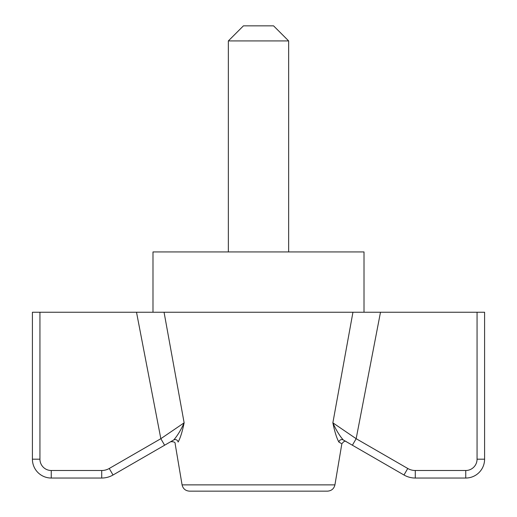 <?xml version="1.0" encoding="UTF-8"?>
<svg xmlns="http://www.w3.org/2000/svg" width="517" height="517" viewBox="0 0 517 517"><rect width="100%" height="100%" fill="white"/><g stroke="black" fill="none" stroke-linecap="round" stroke-linejoin="round"><path stroke-width="0.78" d="M364.013 312.236L364.013 251.941L152.987 251.941L152.987 312.236M380.493 312.236L477.055 312.236L477.055 459.193A11.303 11.303 0 0 1 465.752 470.502L415.287 470.502A15.071 15.071 0 0 1 407.751 468.48L356.161 438.694L332.864 422.822L352.943 312.236L380.493 312.236L356.161 438.694L352.394 445.221L343.236 439.935C339.398 435.488 335.94 429.782 332.864 422.822C334.68 431.708 336.683 438.112 338.874 442.048L341.155 443.412M477.055 459.193L484.591 459.193A18.838 18.838 0 0 1 465.752 478.038A18.838 18.838 0 0 0 484.591 459.193L484.591 312.236L477.055 312.236M182.074 484.868L334.926 484.868C333.969 488.765 331.494 490.859 327.494 491.15L189.506 491.15C185.506 490.859 183.031 488.765 182.074 484.868L175.16 443.825C175.425 442.293 173.932 441.589 170.681 441.718L170.539 441.796M173.628 440.012L173.764 439.935C177.602 435.488 181.06 429.782 184.136 422.822C181.06 429.782 177.602 435.488 173.764 439.935A3.012 2.889 60 0 1 178.126 442.048C174.177 444.413 174.177 444.413 178.126 442.048C180.317 438.112 182.32 431.708 184.136 422.822L160.839 438.694L184.136 422.822L164.057 312.236L352.943 312.236M341.718 443.754L341.84 443.825C343.811 441.24 345.304 440.536 346.319 441.718L349.738 443.689M338.874 442.048C342.823 444.413 342.823 444.413 338.874 442.048A3.012 2.889 120 0 1 343.236 439.935L346.319 441.718M136.507 312.236L39.945 312.236L39.945 459.193A11.303 11.303 0 0 0 51.248 470.502L101.713 470.502A15.071 15.071 0 0 0 109.249 468.48L160.839 438.694L136.507 312.236L164.057 312.236M165.272 444.84L167.922 443.308M168.581 442.927L169.886 442.177M173.764 439.935L113.016 475.007A22.612 22.612 0 0 1 101.713 478.038A22.612 22.612 0 0 0 113.016 475.007L109.249 468.48M465.752 470.502L465.752 478.038L415.287 478.038A22.612 22.612 0 0 1 403.984 475.007L352.394 445.221M343.236 439.935C339.398 435.488 335.94 429.782 332.864 422.822M39.945 459.193L32.409 459.193L32.409 312.236L39.945 312.236M160.839 438.694L164.606 445.221M51.248 470.502L51.248 478.038A18.838 18.838 0 0 1 32.409 459.193A18.838 18.838 0 0 0 51.248 478.038L101.713 478.038L101.713 470.502M288.648 40.921L273.571 25.85L243.429 25.85L228.352 40.921L288.648 40.921L288.648 251.941M415.287 470.502L415.287 478.038A22.612 22.612 0 0 1 403.984 475.007L407.751 468.48M334.926 484.868L341.84 443.825M228.352 251.941L228.352 40.921"/></g></svg>
